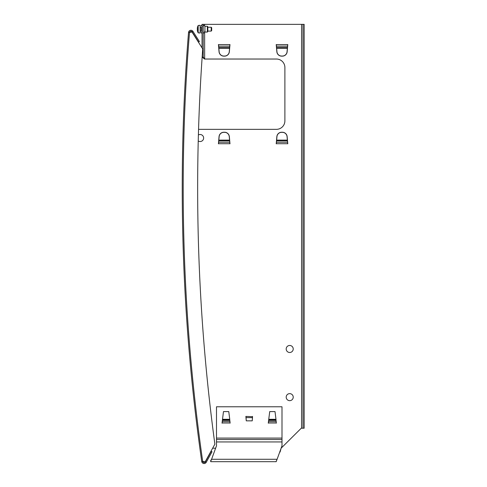 <?xml version="1.0" encoding="UTF-8"?>
<svg xmlns="http://www.w3.org/2000/svg" width="487" height="487" viewBox="0 0 487 487"><rect width="100%" height="100%" fill="white"/><g stroke="black" fill="none" stroke-linecap="round" stroke-linejoin="round"><path stroke-width="0.73" d="M183.149 247.353A1926.596 1926.596 91.5 0 0 201.734 461.487A2.411 2.411 -164 0 0 206.226 462.303A2.411 2.411 -164 0 1 201.734 461.487A1926.596 1926.596 91.5 0 1 183.149 247.353A1926.596 1926.596 85 0 1 188.536 32.483A2.411 2.411 -19.5 0 1 192.974 31.393A2.411 2.411 -19.5 0 0 188.536 32.483A1926.596 1926.596 85 0 0 183.149 247.353A1926.596 1926.596 0 0 0 201.734 461.487A2.411 2.411 -164 0 0 206.226 462.303L212.028 451.753L211.181 451.285L205.38 461.84A1.443 1.443 16 0 1 202.683 461.347A1925.628 1925.628 -88.5 0 1 184.11 247.323A1925.628 1925.628 -95 0 1 189.498 32.562L191.963 31.953L202.044 47.896L202.044 24.35L203.201 24.35L203.201 57.101L202.148 57.101M203.201 24.35L302.999 24.35L302.999 428.213L301.264 428.213L281.127 448.198L280.074 452.052L279.727 452.052L276.908 459.777M198.556 129.347L276.415 129.347A8.48 8.48 0 0 0 284.889 120.873L284.889 67.504A8.48 8.48 0 0 0 276.415 59.03L204.491 59.03L203.304 57.101M204.491 59.03L202.233 57.101M216.496 439.53L281.997 439.53L281.997 406.779L216.496 406.779L216.496 445.806L211.589 459.278L215.625 448.198L212.655 448.198M205.258 461.767L205.368 461.463M190.977 32.197L191.963 31.953L202.726 48.968A1911.183 1911.183 0 0 0 214.877 444.156L205.179 461.804L202.854 461.378A1916.96 1916.96 0 0 0 202.921 461.962M198.392 134.954A3.519 3.519 0 0 1 202.738 140.366A3.519 3.519 0 0 1 198.233 140.987M287.683 143.799L287.153 136.634A4.815 4.815 0 0 0 282.357 132.239A4.815 4.815 0 0 1 287.153 136.634L287.78 143.799L287.427 140.798L276.567 140.798L276.22 143.799L276.847 136.634A4.815 4.815 0 0 1 281.644 132.239A4.815 4.815 0 0 0 276.847 136.634L276.318 143.799M282.357 132.239L281.644 132.239M229.882 143.799L229.633 140.798L218.773 140.798L218.419 143.799L219.047 136.634A4.815 4.815 0 0 1 223.843 132.239L224.556 132.239A4.815 4.815 0 0 1 229.353 136.634L229.98 143.799L229.353 136.634A4.815 4.815 0 0 0 224.556 132.239M293.223 348.978A3.519 3.519 0 0 1 289.704 352.497A3.519 3.519 0 0 1 286.192 348.978A3.519 3.519 0 0 1 289.704 345.466A3.519 3.519 0 0 1 293.223 348.978M293.223 397.149A3.519 3.519 0 0 1 289.704 400.661A3.519 3.519 0 0 1 286.192 397.149A3.519 3.519 0 0 1 289.704 393.63A3.519 3.519 0 0 1 293.223 397.149M268.69 420.384L268.818 419.301L275.977 419.301L276.044 420.384L268.69 420.384L268.27 423.154L269.719 411.594L275.015 411.594L275.977 419.301M222.449 420.384L222.577 419.301L229.742 419.301L229.803 420.384L222.449 420.384L222.035 423.154L223.478 411.594L228.774 411.594L229.742 419.301M229.882 44.579L229.353 51.744L229.98 44.579L218.517 44.579M224.556 56.139A4.815 4.815 0 0 0 229.353 51.744A4.815 4.815 0 0 1 224.556 56.139L223.843 56.139A4.815 4.815 0 0 1 219.047 51.744L218.419 44.579M287.683 44.579L287.153 51.744L287.78 44.579L276.318 44.579M282.357 56.139A4.815 4.815 0 0 0 287.153 51.744A4.815 4.815 0 0 1 282.357 56.139L281.644 56.139A4.815 4.815 0 0 1 276.847 51.744L276.22 44.579M302.999 24.35L304.156 24.35L304.156 428.213L302.999 428.213M276.324 44.664L276.567 47.574L287.433 47.574L287.056 51.744L287.36 48.256L276.634 48.256L276.567 47.574M276.634 48.256L276.945 51.744A4.718 4.718 0 0 0 281.644 56.054L282.357 56.054A4.718 4.718 0 0 0 287.056 51.744M287.433 47.574L287.677 44.664M218.523 44.67L218.773 47.58L229.633 47.58L229.261 51.744L229.566 48.256L218.84 48.256L218.773 47.58M218.84 48.256L219.144 51.744A4.718 4.718 0 0 0 223.843 56.054L224.556 56.054A4.718 4.718 0 0 0 229.261 51.744M229.633 47.58L229.876 44.67M229.566 140.116L229.261 136.64A4.718 4.718 0 0 0 224.556 132.33L223.843 132.33A4.718 4.718 0 0 0 219.144 136.64L218.84 140.116L229.566 140.116L229.633 140.798M218.773 140.798L219.144 136.64M287.36 140.116L287.056 136.64A4.718 4.718 0 0 0 282.357 132.33L281.644 132.33A4.718 4.718 0 0 0 276.945 136.64L276.64 140.116L287.36 140.116L287.427 140.798M276.567 140.798L276.945 136.64M219.047 51.744A4.815 4.815 0 0 0 223.843 56.139M219.047 136.634L218.517 143.799M281.644 132.33L282.357 132.33M223.843 132.33L224.556 132.33M224.556 56.054L223.843 56.054M282.357 56.054L281.644 56.054M201.082 31.284L201.082 29.165L201.082 31.284M201.082 27.047L201.082 29.165M203.201 32.635L203.974 33.019L204.936 32.057L204.936 26.274L203.974 25.312L203.006 26.274M207.346 32.057L207.827 31.576L207.827 26.761L207.346 26.274L207.346 32.057L204.936 32.057M252.497 416.683L245.874 416.409L246.264 420.841L245.996 417.621L252.497 417.621L252.522 416.409L252.236 420.841L252.522 416.409M252.497 417.621L252.236 420.841L246.264 420.841L245.972 416.409M276.36 423.154L276.044 420.384M268.751 419.301L268.367 423.154M230.126 423.154L229.803 420.384M222.516 419.301L222.133 423.154M276.914 459.758L276.22 461.426M281.997 439.53L281.997 445.806L277.097 459.278L211.589 459.278L210.713 460.483L210.713 461.28L211.589 459.278M210.713 461.28L210.713 461.688L276.22 461.688M276.22 461.28L277.097 459.278M245.996 416.683L245.996 417.621M197.558 29.19A7.664 7.542 96.5 0 0 197.564 29.573L197.284 29.622A7.658 7.536 83.5 0 1 197.284 29.616L197.284 29.634A7.658 7.536 96.5 0 0 197.564 31.308L197.564 31.302M197.558 29.147A7.664 7.542 83.5 0 1 197.564 28.806L197.284 28.721A7.658 7.536 96.5 0 1 197.284 28.709A7.658 7.536 83.5 0 1 197.564 27.029L197.57 27.029A7.658 7.536 90 0 0 197.284 28.709L197.57 28.763A7.664 7.549 90 0 0 197.57 29.573A7.664 7.549 90 0 1 197.57 28.763L197.284 28.709M200.12 27.047L200.12 31.284L201.082 31.095L200.309 31.095M197.57 29.573L197.284 29.622A7.658 7.536 90 0 0 197.57 31.308L197.558 31.308A7.707 7.707 0 0 0 198.191 32.848L200.12 33.019L200.12 25.312L198.191 25.482A7.707 7.707 0 0 0 197.558 27.029M198.191 32.848L198.191 25.482M211.2 27.242L211.2 31.095L211.681 30.614L211.681 27.722L211.2 27.242L207.827 27.242M201.082 27.242L200.309 27.242M207.827 31.095L211.2 31.095M192.974 31.393A2.411 2.411 -19.5 0 0 188.536 32.483L189.498 32.562A1.443 1.443 160.5 0 1 192.158 31.905L198.599 42.083L199.408 41.565L192.974 31.393L192.158 31.905M205.38 461.84L206.226 462.303A2.411 2.411 -164 0 1 201.734 461.487L204.181 461.621M204.643 24.35L204.643 25.586M204.643 31.192L204.643 59.03M301.556 428.213L301.556 24.35M276.324 143.714L287.677 143.714M218.523 143.714L229.876 143.714M276.391 46.162L287.604 46.162M218.596 46.168L229.809 46.168M229.809 142.216L218.596 142.216M287.604 142.216L276.391 142.216M216.496 438.087L281.997 438.087M222.151 422.99L230.101 422.99M268.392 422.99L276.342 422.99M216.496 441.94L281.997 441.94M268.769 419.703L275.965 419.703M276.263 421.626L268.471 421.626M222.529 419.703L229.724 419.703M230.022 421.626L222.23 421.626M202.044 24.831L201.082 25.793L202.044 24.831M202.044 33.5L201.082 32.538L202.044 33.5M207.346 26.274L204.936 26.274"/></g></svg>
